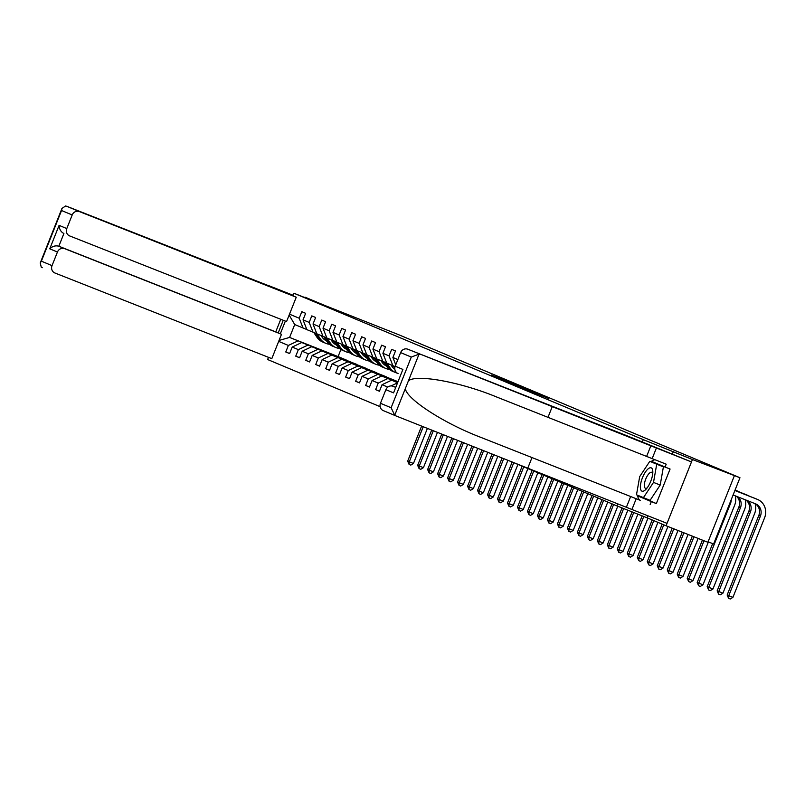 <?xml version="1.0" encoding="UTF-8"?>
<svg xmlns="http://www.w3.org/2000/svg" width="805" height="805" viewBox="0 0 805 805"><rect width="100%" height="100%" fill="white"/><g stroke="black" fill="none" stroke-linecap="round" stroke-linejoin="round"><path stroke-width="1.21" d="M509.585 382.878L548.497 398.415L509.585 382.878M491.412 375.009L520.201 386.561L491.382 375.09M647.814 515.764L647.009 517.776L666.077 525.776L692.441 459.524L739.966 477.737L397.962 334.417L304.843 297.558M692.441 459.524L643.276 439.641L293.976 293.272L324.073 305.155L305.004 297.166M500.388 379.014L539.732 394.742L500.378 379.044M497.017 377.636L530.123 390.717L497.017 377.636M734.251 476.027L707.887 542.278L666.077 525.776M380.141 406.676L267.612 359.523L268.488 357.319M278.208 332.898L283.239 320.259M292.95 295.838L293.976 293.272M513.821 462.694L616.912 505.892L617.757 503.759M643.276 439.641L642.31 442.066M289.639 353.506L285.765 351.986L289.609 353.586L292.205 347.056L298.353 349.632L295.747 356.162L299.591 357.772L302.187 351.242L308.335 353.818L305.739 360.348L309.573 361.958L312.179 355.428L318.317 357.994L315.721 364.534L319.555 366.144L322.161 359.604L328.299 362.18L325.703 368.72L329.547 370.33L332.143 363.79L338.291 366.366L335.685 372.896L339.529 374.506L342.125 367.976L348.273 370.552L345.667 377.082L349.511 378.692L352.107 372.162L358.255 374.728L355.649 381.268L359.493 382.878L362.089 376.338L368.237 378.914L365.641 385.454L369.475 387.064L372.081 380.524L378.219 383.1L375.623 389.63L379.457 391.24L382.063 384.71L387.789 387.104M285.765 351.986L288.371 345.446L278.681 341.38M280.311 333.783L285.362 321.094M289.508 314.171L299.198 318.227L301.805 311.696L305.638 313.306L303.042 319.837L309.18 322.413L311.787 315.882L315.62 317.482L313.024 324.023L319.162 326.599L321.769 320.058L325.602 321.668L323.006 328.209L329.154 330.785L331.751 324.244L335.594 325.854L332.988 332.395L339.136 334.961L341.733 328.43L345.576 330.04L342.97 336.571L349.118 339.147L351.715 332.616L355.558 334.226L352.952 340.757L359.1 343.333L361.707 336.792L365.54 338.402L362.944 344.943L369.082 347.519L371.689 340.978L375.522 342.588L372.926 349.129L379.064 351.694L381.671 345.164L385.504 346.774L382.908 353.304L389.057 355.88L391.653 349.35L395.497 350.96L392.89 357.49L397.851 359.573M356.394 364.252L301.744 342.538L356.353 364.333M316.818 333.713L306.876 329.637L303.042 319.837M301.744 342.538L292.205 347.056M307.892 345.114L298.353 349.632M309.18 322.413L313.024 332.213M366.376 368.438L311.736 346.714L366.345 368.519M326.8 337.899L316.858 333.823L313.024 324.023M311.736 346.714L302.187 351.242M317.874 349.29L308.335 353.818M319.162 326.599L323.006 336.399M376.358 372.624L321.718 350.9L376.327 372.705M336.782 342.085L326.85 338.009L323.006 328.209M321.718 350.9L312.179 355.428M327.856 353.476L318.317 357.994M329.154 330.785L332.988 340.585M386.34 376.81L331.7 355.086L386.309 376.891M346.774 346.271L336.832 342.195L332.988 332.395M331.7 355.086L322.161 359.604M337.838 357.662L328.299 362.18M339.136 334.961L342.97 344.771M396.322 380.996L341.682 359.272L396.291 381.077M356.756 350.447L346.814 346.381L342.97 336.571M341.682 359.272L332.143 363.79M347.83 361.848L338.291 366.366M349.118 339.147L352.952 348.947M397.579 381.731L351.664 363.458L397.63 381.6M366.738 354.633L356.796 350.557L352.952 340.757M351.664 363.458L342.125 367.976M357.812 366.023L348.273 370.552M359.1 343.333L362.944 353.133M397.499 381.942L361.646 367.633L397.549 381.812M376.72 358.819L366.778 354.743L362.944 344.943M361.646 367.633L352.107 372.162M367.794 370.209L358.255 374.728M369.082 347.519L372.926 357.319M397.418 382.144L371.628 371.819L397.469 382.023M386.702 363.005L376.76 358.929L372.926 349.129M371.628 371.819L362.089 376.338M377.776 374.395L368.237 378.914M379.064 351.694L382.908 361.505M397.328 382.355L381.62 376.005L397.378 382.224M395.084 366.557L386.742 363.115L382.908 353.304M381.62 376.005L372.081 380.524M387.758 378.581L378.219 383.1M389.057 355.88L392.89 365.681M397.247 382.556L391.602 380.191L397.298 382.435M391.602 380.191L382.063 384.71M397.036 383.1L391.079 385.927M392.89 357.49L395.768 364.826M708.078 541.805L713.602 543.989L739.966 477.737M647.009 517.776L616.912 505.892M340.918 349.481L338.09 356.585L289.589 337.436L346.371 360.157M338.09 356.585L346.402 360.077M306.836 329.537L294.721 324.546L289.589 337.436L279.053 340.445M289.146 315.077L294.721 324.546M297.91 340.928L288.371 345.446M299.198 318.227L303.042 328.038M379.487 391.16L375.623 389.63M369.505 386.984L365.641 385.454M359.523 382.798L355.649 381.268M349.541 378.612L345.667 377.082M339.559 374.426L335.685 372.896M329.577 370.25L325.703 368.72M319.595 366.064L315.721 364.534M309.603 361.878L305.739 360.348M299.621 357.692L295.747 356.162M673.372 451.525L672.417 453.95M508.398 382.355L536.714 393.534L508.398 382.355M500.177 378.803L511.527 383.351L500.177 378.803M754.728 503.507A9.64 8.986 -67.3 0 1 758.813 515.442L727.146 595.036L728.746 595.71L732.922 597.36L764.599 517.766A14.45 13.484 112.7 0 0 757.636 499.482A14.45 13.484 112.7 0 0 757.394 499.382L734.885 490.497M756.277 498.919A14.45 13.484 112.7 0 0 756.036 498.808A14.45 13.484 112.7 0 0 755.794 498.718L734.895 490.466M733.103 494.974L755.613 503.86A9.64 8.986 -67.3 0 1 755.774 503.93A9.64 8.986 -67.3 0 1 760.413 516.116L728.746 595.71L728.585 598.326L727.146 595.036M732.922 597.36L730.266 598.99L728.585 598.326M640.508 488.716A12.528 4.508 -68.5 0 0 645.982 489.279A12.528 4.508 -68.5 0 0 652.825 471.951A12.528 4.508 -68.5 0 0 652.694 470.301A12.528 4.508 -68.5 0 0 645.308 472.183A12.528 4.508 -68.5 0 0 640.508 488.716M652.714 473.823A8.573 3.089 -68.5 0 0 651.728 472.314A8.573 3.089 -68.5 0 0 646.636 477.103A8.573 3.089 -68.5 0 0 644.413 486.592A8.573 3.089 -68.5 0 0 645.429 488.273A8.573 3.089 -68.5 0 0 647.18 487.84M649.806 461.315L663.411 466.86L660.201 485.043L650.078 500.338L636.483 494.803L639.693 476.61L649.806 461.315L656.719 464.213L653.509 482.406L643.396 497.701M663.411 466.86L656.719 464.213M660.201 485.043L653.509 482.406M420.421 354.502L419.043 354.14L411.285 357.068L400.628 352.6A5.786 5.394 -67.3 0 1 407.783 349.209L691.485 461.939L624.69 434.851L407.783 349.209M642.923 497.5L656.337 503.588L670.082 469.033L665.071 467.051L666.208 464.183L496.162 396.805M496.796 397.056C460.641 382.063 416.688 373.973 408.437 380.795L405.328 388.594C406.646 399.21 444.169 423.46 480.756 437.336L640.257 500.318A21.685 7.809 111.5 0 1 637.61 495.276M547.984 417.372L552.19 406.807M652.161 458.639L656.367 448.073M646.657 456.334L650.863 445.769M395.768 415.833L383.341 410.631A5.786 5.394 -67.3 0 1 380.463 403.275L385.877 389.67A5.786 5.394 -67.3 0 1 393.031 386.279L395.376 387.255M395.396 387.205L393.031 386.279M656.337 503.588L651.315 501.606L650.178 504.473M380.463 403.275L391.119 407.743L394.722 415.239L395.98 415.923L631.925 509.485L636.131 498.929M631.925 509.485L667.043 523.351L691.485 461.939M626.421 507.18L630.627 496.615M527.748 468.228L531.954 457.663M383.25 410.59L395.98 415.923M397.992 373.52L398.093 373.56A5.786 5.394 -67.3 0 1 395.215 366.205L400.628 352.6M650.923 461.758A21.685 7.809 111.5 0 1 655.109 459.806M665.071 467.051L651.587 461.396L651.255 461.889M637.922 495.407L637.832 495.95L651.315 501.606M642.843 497.933L637.832 495.95M395.215 366.205L402.892 369.425L393.554 392.88L385.877 389.67M54.72 272.915L54.81 272.955A5.786 5.394 112.7 0 0 54.911 272.996L271.808 358.638L281.498 334.286L64.601 248.644A5.786 5.394 112.7 0 0 57.447 252.035L52.033 265.64A5.786 5.394 112.7 0 0 54.81 272.955M42.273 267.703L41.246 267.119L40.25 262.953L41.377 261.172L52.033 265.64M296.25 297.216L79.353 211.574A5.786 5.394 112.7 0 0 72.198 214.965L66.785 228.58A5.786 5.394 112.7 0 0 69.663 235.925L286.56 321.567L296.25 297.216L285.755 292.819L293.01 295.687M72.198 214.965L61.542 210.507L61.955 208.415L65.567 206.01L66.714 206.281L268.88 285.825M268.92 285.715L293.171 295.284M57.447 252.035L49.769 248.815C52.536 246.189 55.555 245.324 58.835 246.229L275.743 331.871L280.754 319.273M275.743 331.871L281.498 334.286M64.601 248.644L58.835 246.229L63.897 233.52C60.888 231.931 59.288 229.214 59.097 225.36L66.785 228.58M749.364 496.172A14.45 13.484 112.7 0 0 747.654 495.296A14.45 13.484 112.7 0 0 747.412 495.196L734.965 490.285M746.295 494.733A14.45 13.484 112.7 0 0 746.054 494.632A14.45 13.484 112.7 0 0 745.812 494.532L734.985 490.255M747.342 500.599A9.64 8.986 -67.3 0 1 750.431 511.93L718.754 591.524L722.94 593.174L754.617 513.58A14.45 13.484 112.7 0 0 755.09 503.699M745.873 500.016A9.64 8.986 -67.3 0 1 748.831 511.256L717.154 590.85L718.754 591.524L718.603 594.14L717.154 590.85M722.94 593.174L720.284 594.804L718.603 594.14M739.382 491.986A14.45 13.484 112.7 0 0 737.672 491.11A14.45 13.484 112.7 0 0 737.43 491.02L735.056 490.074M736.313 490.547A14.45 13.484 112.7 0 0 736.072 490.446A14.45 13.484 112.7 0 0 735.83 490.346L735.066 490.044M738.004 496.906A9.64 8.986 -67.3 0 1 740.449 507.744L708.772 587.338L712.958 588.988L744.625 509.394A14.45 13.484 112.7 0 0 745.168 499.734M736.495 496.313A9.64 8.986 -67.3 0 1 738.849 507.08L707.172 586.664L708.772 587.338L708.621 589.964L707.172 586.664M712.958 588.988L710.292 590.618L708.621 589.964M731.192 499.774A9.64 8.986 -67.3 0 1 730.467 503.568L698.79 583.152L702.976 584.802L734.643 505.218A14.45 13.484 112.7 0 0 735.257 495.82M712.656 543.617L697.19 582.488L698.79 583.152L698.639 585.778L697.19 582.488M702.976 584.802L700.31 586.432L698.639 585.778M702.403 540.115L687.208 578.302L692.984 580.616L708.39 541.926M704.013 540.749L688.808 578.966L688.657 581.592L687.208 578.302M692.984 580.616L690.328 582.257L688.657 581.592M692.34 536.14L677.226 574.116L683.002 576.44L698.136 538.424M693.95 536.774L678.826 574.79L678.675 577.406L677.226 574.116M683.002 576.44L680.346 578.071L678.675 577.406M682.268 532.165L667.244 569.93L673.02 572.254L688.064 534.45M683.888 532.799L668.844 570.604L668.693 573.22L667.244 569.93M673.02 572.254L670.364 573.885L668.693 573.22M672.205 528.191L657.252 565.744L663.038 568.068L678.001 530.475M673.815 528.825L658.852 566.418L658.701 569.044L657.252 565.744M663.038 568.068L660.382 569.698L658.701 569.044M662.173 524.136L647.27 561.568L648.87 562.232L653.056 563.882L667.929 526.5M663.773 524.8L648.87 562.232L648.719 564.858L647.27 561.568M653.056 563.882L650.39 565.523L648.719 564.858M652.191 519.95L637.288 557.382L638.888 558.056L643.074 559.706L657.937 522.354M653.791 520.624L638.888 558.056L638.737 560.672L637.288 557.382M643.074 559.706L640.408 561.337L638.737 560.672M642.159 515.864L627.306 553.196L628.906 553.87L633.092 555.52L647.945 518.179M643.779 516.508L628.906 553.87L628.755 556.486L627.306 553.196M633.092 555.52L630.426 557.151L628.755 556.486M632.096 511.889L617.324 549.01L618.924 549.684L623.1 551.334L637.892 514.184M633.706 512.533L618.924 549.684L618.773 552.311L617.324 549.01M623.1 551.334L620.444 552.965L618.773 552.311M622.034 507.915L607.342 544.834L608.942 545.498L613.118 547.148L627.82 510.209M623.644 508.559L608.942 545.498L608.791 548.125L607.342 544.834M613.118 547.148L610.462 548.779L608.791 548.125M612.001 503.839L597.36 540.648L603.136 542.973L617.757 506.234M613.601 504.514L598.96 541.312L598.799 543.938L597.36 540.648M603.136 542.973L600.48 544.603L598.799 543.938M602.019 499.653L587.368 536.462L588.968 537.136L593.154 538.787L607.765 502.068M603.619 500.328L588.968 537.136L588.817 539.753L587.368 536.462M593.154 538.787L590.488 540.417L588.817 539.753M592.037 495.467L577.386 532.276L578.986 532.95L583.172 534.601L597.783 497.882M593.637 496.142L578.986 532.95L578.835 535.567L577.386 532.276M583.172 534.601L580.506 536.231L578.835 535.567M582.055 491.292L567.404 528.1L573.19 530.415L587.801 493.696M583.655 491.956L569.004 528.764L568.853 531.391L567.404 528.1M573.19 530.415L570.524 532.045L568.853 531.391M572.073 487.106L557.422 523.914L563.198 526.229L577.819 489.51M573.673 487.78L559.022 524.578L558.871 527.205L557.422 523.914M563.198 526.229L560.542 527.869L558.871 527.205M562.081 482.92L547.44 519.728L549.04 520.402L553.216 522.053L567.827 485.324M563.681 483.594L549.04 520.402L548.889 523.019L547.44 519.728M553.216 522.053L550.56 523.683L548.889 523.019M552.099 478.734L537.458 515.542L539.058 516.216L543.234 517.867L557.845 481.149M553.699 479.408L539.058 516.216L538.897 518.833L537.458 515.542M543.234 517.867L540.578 519.497L538.897 518.833M542.117 474.558L527.466 511.356L529.066 512.03L533.252 513.681L547.863 476.963M543.717 475.222L529.066 512.03L528.915 514.657L527.466 511.356M533.252 513.681L530.596 515.311L528.915 514.657M532.135 470.372L517.484 507.18L523.27 509.495L537.881 472.776M533.735 471.036L519.084 507.844L518.933 510.471L517.484 507.18M523.27 509.495L520.604 511.125L518.933 510.471M522.153 466.186L507.502 502.994L509.102 503.668L513.288 505.319L527.899 468.591M523.753 466.86L509.102 503.668L508.951 506.285L507.502 502.994M513.288 505.319L510.622 506.949L508.951 506.285M512.151 462.03L497.52 498.808L499.12 499.482L503.296 501.133L517.917 464.415M513.771 462.674L499.12 499.482L498.969 502.099L497.52 498.808M503.296 501.133L500.64 502.763L498.969 502.099M393.705 366.003L394.822 367.714M502.099 458.045L487.538 494.622L489.138 495.296L493.314 496.947L507.885 460.339M503.709 458.679L489.138 495.296L488.987 497.923L487.538 494.622M493.314 496.947L490.658 498.577L488.987 497.923M383.723 361.827L386.722 366.396A14.742 13.755 112.7 0 0 392.599 371.306L393.816 371.819A14.742 13.755 112.7 0 0 394.198 371.97M386.933 363.196L389.922 367.734A14.742 13.755 112.7 0 0 395.798 372.645A14.742 13.755 112.7 0 0 397.318 373.178M390.989 364.886L391.884 366.255A12.236 11.421 112.7 0 0 394.832 369.284M384.911 362.29L387.94 366.899A14.742 13.755 112.7 0 0 393.816 371.819M395.798 372.645L394.581 372.141A14.742 13.755 -67.3 0 1 388.704 367.221L385.665 362.592M492.036 454.05L477.556 490.446L479.156 491.11L483.332 492.761L497.822 456.344M493.646 454.684L479.156 491.11L479.005 493.737L477.556 490.446M483.332 492.761L480.676 494.391L479.005 493.737M385.233 365.349A12.236 11.421 112.7 0 0 386.148 365.53M373.741 357.641L376.74 362.21A14.742 13.755 112.7 0 0 382.617 367.12L383.834 367.633A14.742 13.755 112.7 0 0 384.216 367.784M376.951 359.01L379.94 363.548A14.742 13.755 112.7 0 0 385.816 368.469A14.742 13.755 112.7 0 0 389.409 369.394M381.007 360.7L381.902 362.069A12.236 11.421 112.7 0 0 386.47 366.023M392.337 366.899A12.236 11.421 112.7 0 0 394.058 366.537M374.929 358.114L377.948 362.713A14.742 13.755 112.7 0 0 383.834 367.633M392.568 365.55A12.236 11.421 -67.3 0 1 391.612 365.832M386.36 365.842A12.236 11.421 -67.3 0 1 385.806 365.691M385.816 368.469L384.599 367.955A14.742 13.755 -67.3 0 1 378.722 363.035L375.673 358.406M391.894 366.265A12.236 11.421 112.7 0 0 393.353 365.873M481.974 450.055L467.574 486.26L473.35 488.585L487.77 452.35M483.584 450.699L469.174 486.924L469.013 489.551L467.574 486.26M473.35 488.585L470.694 490.215L469.013 489.551M375.251 361.173A12.236 11.421 112.7 0 0 376.166 361.344M363.749 353.455L366.748 358.024A14.742 13.755 112.7 0 0 372.635 362.944L373.842 363.447A14.742 13.755 112.7 0 0 374.234 363.608M366.969 354.824L369.948 359.362A14.742 13.755 112.7 0 0 375.834 364.283A14.742 13.755 112.7 0 0 379.427 365.208M384.428 364.796A14.742 13.755 112.7 0 0 385.454 364.464M371.025 356.524L371.92 357.893A12.236 11.421 112.7 0 0 376.488 361.837M382.355 362.713A12.236 11.421 112.7 0 0 384.076 362.361M364.947 353.928L367.966 358.537A14.742 13.755 112.7 0 0 373.842 363.447M382.586 361.365A12.236 11.421 -67.3 0 1 381.62 361.646M376.368 361.656A12.236 11.421 -67.3 0 1 375.824 361.505M375.834 364.283L374.617 363.769A14.742 13.755 -67.3 0 1 368.74 358.859L365.691 354.22M381.902 362.079A12.236 11.421 112.7 0 0 383.371 361.687M471.921 446.061L457.582 482.074L459.182 482.748L463.368 484.399L477.707 448.365M473.531 446.705L459.182 482.748L459.031 485.365L457.582 482.074M463.368 484.399L460.702 486.029L459.031 485.365M365.269 356.987A12.236 11.421 112.7 0 0 366.184 357.158M353.767 349.269L356.766 353.838A14.742 13.755 112.7 0 0 362.642 358.758L363.86 359.261A14.742 13.755 112.7 0 0 364.252 359.422M356.987 350.638L359.966 355.186A14.742 13.755 112.7 0 0 365.842 360.097A14.742 13.755 112.7 0 0 369.445 361.022M374.446 360.61A14.742 13.755 112.7 0 0 375.472 360.288M361.032 352.338L361.938 353.707A12.236 11.421 112.7 0 0 366.506 357.651M372.373 358.527A12.236 11.421 112.7 0 0 374.084 358.175M354.955 349.742L357.984 354.351A14.742 13.755 112.7 0 0 363.86 359.261M372.604 357.189A12.236 11.421 -67.3 0 1 371.638 357.47M366.386 357.47A12.236 11.421 -67.3 0 1 365.842 357.319M365.842 360.097L364.635 359.583A14.742 13.755 -67.3 0 1 358.748 354.673L355.709 350.034M371.92 357.893A12.236 11.421 112.7 0 0 373.389 357.5M461.859 442.066L447.6 477.888L449.2 478.562L453.386 480.213L467.645 444.37M463.469 442.71L449.2 478.562L449.049 481.179L447.6 477.888M453.386 480.213L450.72 481.843L449.049 481.179M355.287 352.801A12.236 11.421 112.7 0 0 356.202 352.972M343.785 345.093L346.784 349.662A14.742 13.755 112.7 0 0 352.66 354.572L353.878 355.086A14.742 13.755 112.7 0 0 354.26 355.236M347.005 346.452L349.984 351A14.742 13.755 112.7 0 0 355.86 355.911A14.742 13.755 112.7 0 0 359.463 356.836M364.464 356.424A14.742 13.755 112.7 0 0 365.49 356.102M351.05 348.152L351.956 349.521A12.236 11.421 112.7 0 0 356.524 353.465M362.391 354.341A12.236 11.421 112.7 0 0 364.101 353.989M344.973 345.556L348.002 350.165A14.742 13.755 112.7 0 0 353.878 355.086M362.622 353.003A12.236 11.421 -67.3 0 1 361.656 353.284M356.404 353.284A12.236 11.421 -67.3 0 1 355.86 353.133M355.86 355.911L354.643 355.408A14.742 13.755 -67.3 0 1 348.766 350.487L345.727 345.858M361.938 353.707A12.236 11.421 112.7 0 0 363.407 353.315M451.796 438.081L437.618 473.712L439.218 474.376L443.404 476.027L457.592 440.375M453.406 438.715L439.218 474.376L439.067 477.003L437.618 473.712M443.404 476.027L440.738 477.657L439.067 477.003M345.305 348.615A12.236 11.421 112.7 0 0 346.22 348.796M333.803 340.907L336.802 345.476A14.742 13.755 112.7 0 0 342.678 350.386L343.896 350.9A14.742 13.755 112.7 0 0 344.278 351.05M337.023 342.276L340.002 346.814A14.742 13.755 112.7 0 0 345.878 351.725A14.742 13.755 112.7 0 0 349.481 352.66M354.482 352.238A14.742 13.755 112.7 0 0 355.508 351.916M341.068 343.966L341.964 345.335A12.236 11.421 112.7 0 0 346.542 349.29M352.409 350.165A12.236 11.421 112.7 0 0 354.12 349.803M334.991 341.37L338.02 345.979A14.742 13.755 112.7 0 0 343.896 350.9M352.64 348.817A12.236 11.421 -67.3 0 1 351.674 349.098M346.422 349.108A12.236 11.421 -67.3 0 1 345.878 348.957M345.878 351.725L344.661 351.222A14.742 13.755 -67.3 0 1 338.784 346.301L335.745 341.672M351.956 349.531A12.236 11.421 112.7 0 0 353.425 349.139M441.734 434.086L427.636 469.526L429.236 470.19L433.412 471.841L447.53 436.38M443.354 434.72L429.236 470.19L429.085 472.817L427.636 469.526M433.412 471.841L430.756 473.481L429.085 472.817M335.323 344.429A12.236 11.421 112.7 0 0 336.238 344.61M323.821 336.721L326.82 341.29A14.742 13.755 112.7 0 0 332.696 346.2L333.914 346.714A14.742 13.755 112.7 0 0 334.296 346.864M327.031 338.09L330.02 342.628A14.742 13.755 112.7 0 0 335.896 347.549A14.742 13.755 112.7 0 0 339.499 348.474M344.5 348.062A14.742 13.755 112.7 0 0 345.526 347.73M331.086 339.791L331.982 341.159A12.236 11.421 112.7 0 0 336.56 345.103M342.417 345.979A12.236 11.421 112.7 0 0 344.138 345.627M325.009 337.194L328.038 341.803A14.742 13.755 112.7 0 0 333.914 346.714M342.658 344.631A12.236 11.421 -67.3 0 1 341.692 344.912M336.44 344.922A12.236 11.421 -67.3 0 1 335.896 344.771M335.896 347.549L334.679 347.036A14.742 13.755 -67.3 0 1 328.802 342.125L325.763 337.486M341.974 345.345A12.236 11.421 112.7 0 0 343.433 344.953M431.681 430.091L417.654 465.34L419.254 466.015L423.43 467.665L437.467 432.386M433.291 430.735L419.254 466.015L419.103 468.631L417.654 465.34M423.43 467.665L420.774 469.295L419.103 468.631M325.331 340.253A12.236 11.421 112.7 0 0 326.246 340.424M313.839 332.535L316.838 337.104A14.742 13.755 112.7 0 0 322.714 342.024L323.932 342.528A14.742 13.755 112.7 0 0 324.314 342.689M317.049 333.904L320.038 338.442A14.742 13.755 112.7 0 0 325.914 343.363A14.742 13.755 112.7 0 0 329.507 344.288M334.508 343.876A14.742 13.755 112.7 0 0 335.534 343.544M321.104 335.605L322 336.973A12.236 11.421 112.7 0 0 326.578 340.918M332.435 341.793A12.236 11.421 112.7 0 0 334.156 341.441M315.027 333.008L318.055 337.617A14.742 13.755 112.7 0 0 323.932 342.528M332.666 340.455A12.236 11.421 -67.3 0 1 331.71 340.726M326.458 340.736A12.236 11.421 -67.3 0 1 325.914 340.585M325.914 343.363L324.697 342.85A14.742 13.755 -67.3 0 1 318.82 337.939L315.771 333.3M331.992 341.159A12.236 11.421 112.7 0 0 333.451 340.767M421.619 426.097L407.672 461.154L409.272 461.829L413.448 463.479L427.405 428.401M423.229 426.741L409.272 461.829L409.111 464.445L407.672 461.154M413.448 463.479L410.792 465.109L409.111 464.445M757.394 499.382L755.794 498.718M760.413 516.116L758.813 515.442M419.043 354.14L408.437 380.795M405.328 388.594L394.722 415.239M391.119 407.743L411.285 357.068M402.892 369.425L393.554 392.88M640.257 500.318L480.756 437.336M61.542 210.507L41.377 261.172M49.769 248.815L59.097 225.36M66.714 206.281L79.353 211.574M747.412 495.196L745.812 494.532M750.431 511.93L748.831 511.256M737.43 491.02L735.83 490.346M740.449 507.744L738.849 507.08M730.467 503.568L729.793 503.286M387.94 366.899L386.722 366.396M389.922 367.734L388.704 367.221M377.948 362.713L376.74 362.21M379.94 363.548L378.722 363.035M367.966 358.537L366.748 358.024M369.948 359.362L368.74 358.859M357.984 354.351L356.766 353.838M359.966 355.186L358.748 354.673M348.002 350.165L346.784 349.662M349.984 351L348.766 350.487M338.02 345.979L336.802 345.476M340.002 346.814L338.784 346.301M328.038 341.803L326.82 341.29M330.02 342.628L328.802 342.125M318.055 337.617L316.838 337.104M320.038 338.442L318.82 337.939M757.636 499.482L756.036 498.808M61.955 208.415L40.25 262.953M747.654 495.296L746.054 494.632M737.672 491.11L736.072 490.446"/></g></svg>
